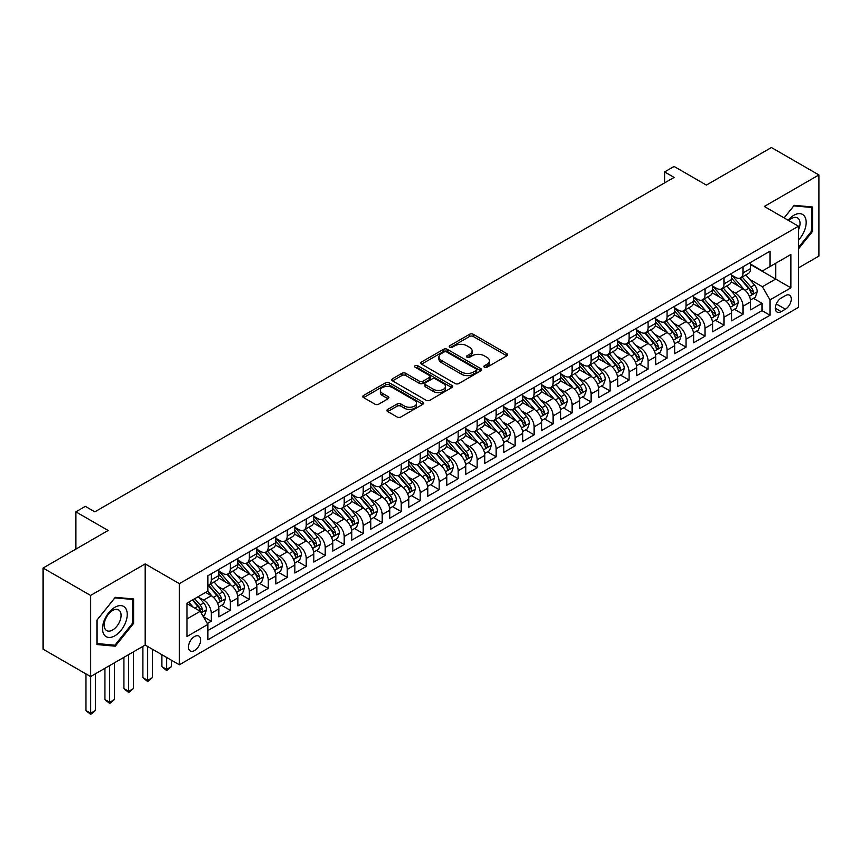 <?xml version="1.0" encoding="UTF-8"?>
<svg xmlns="http://www.w3.org/2000/svg" width="862" height="862" viewBox="0 0 862 862"><rect width="100%" height="100%" fill="white"/><g stroke="black" fill="none" stroke-linecap="round" stroke-linejoin="round"><path stroke-width="1.29" d="M484.422 367.244A1.843 1.067 0 0 0 487.03 367.244L506.834 355.812A2.64 1.519 0 0 0 507.61 354.735A2.64 1.519 0 0 0 506.834 353.657L473.281 334.284A2.64 1.519 0 0 0 469.553 334.284L449.748 345.716A1.843 1.067 0 0 0 449.21 346.47A1.843 1.067 0 0 0 449.748 347.224A1.843 1.067 0 0 0 452.356 347.224L454.92 345.748A8.437 4.87 0 0 1 466.848 345.748L469.65 347.364A8.437 4.87 0 0 1 472.117 350.802A8.437 4.87 0 0 1 469.65 354.25L467.085 355.726A1.843 1.067 0 0 0 466.547 356.48A1.843 1.067 0 0 0 467.085 357.234A1.843 1.067 0 0 0 469.693 357.234L472.257 355.758A8.437 4.87 0 0 1 484.185 355.758L486.987 357.374A8.437 4.87 0 0 1 489.454 360.812A8.437 4.87 0 0 1 486.987 364.26L484.422 365.736A1.843 1.067 0 0 0 483.884 366.49A1.843 1.067 0 0 0 484.422 367.244L484.422 365.736M194.553 650.541A8.598 4.967 120 0 0 200.167 642.966A8.598 4.967 120 0 0 198.853 636.081A8.598 4.967 120 0 0 194.553 636.501A8.598 4.967 120 0 0 188.94 644.076A8.598 4.967 120 0 0 190.254 650.961A8.598 4.967 120 0 0 194.553 650.541M387.717 409.407A2.64 1.519 0 0 0 386.941 410.484A2.64 1.519 0 0 0 387.717 411.562L397.134 416.992A2.64 1.519 0 0 0 400.862 416.992L422.854 404.289A2.64 1.519 0 0 0 423.63 403.222A2.64 1.519 0 0 0 422.854 402.145L389.301 382.771A2.64 1.519 0 0 0 385.573 382.771L363.581 395.464A2.64 1.519 0 0 0 362.805 396.542A2.64 1.519 0 0 0 363.581 397.619L374.948 404.181A2.64 1.519 0 0 0 378.677 404.181L388.094 398.75A2.64 1.519 0 0 0 388.859 397.673A2.64 1.519 0 0 0 388.094 396.595L382.448 393.341A7.047 4.073 0 0 1 380.39 390.464A7.047 4.073 0 0 1 384.743 386.704A7.047 4.073 0 0 1 392.425 387.588L414.514 400.334A7.047 4.073 0 0 1 416.583 403.222A7.047 4.073 0 0 1 412.23 406.983A7.047 4.073 0 0 1 404.537 406.099L400.862 403.966A2.64 1.519 0 0 0 397.134 403.966L387.717 409.407L387.717 411.562M798.481 267.877L818.9 256.089L818.9 174.943L771.425 147.531L706.377 185.093L674.095 166.452L664.591 171.937L674.095 177.41L94.852 511.834L85.36 506.35L75.856 511.834L75.856 549.116M90.575 595.437L90.575 676.584L145.182 645.056L145.182 563.92L90.575 595.437L43.1 568.026L108.149 530.475L75.856 511.834M145.182 563.92L179.361 583.649L798.481 226.21L798.481 307.346L179.361 664.796L179.361 583.649M818.9 174.943L764.303 206.471L798.481 226.21M455.104 383.525A2.64 1.519 0 0 0 458.832 383.525L480.834 370.822A2.64 1.519 0 0 0 481.599 369.744A2.64 1.519 0 0 0 480.834 368.667L447.281 349.293A2.64 1.519 0 0 0 443.553 349.293L421.55 361.997A2.64 1.519 0 0 0 420.775 363.074A2.64 1.519 0 0 0 421.55 364.152L455.104 383.525M415.861 367.643A1.843 1.067 0 0 1 417.725 367.902L417.725 365.714L451.839 385.4A2.64 1.519 0 0 1 452.615 386.478A2.64 1.519 0 0 1 451.839 387.555L429.847 400.259A2.64 1.519 0 0 1 426.119 400.259L392.566 380.885L401.983 375.487L401.983 373.3L392.566 378.73A2.64 1.519 0 0 0 391.79 379.808A2.64 1.519 0 0 0 392.566 380.885L392.566 378.73M401.983 375.487A2.64 1.519 0 0 1 405.711 375.487L405.711 373.3A2.64 1.519 0 0 0 401.983 373.3M405.711 373.3L419.309 381.155A2.64 1.519 0 0 0 423.037 381.155L429.287 377.545A2.64 1.519 0 0 0 430.063 376.468A2.64 1.519 0 0 0 429.287 375.401L415.118 367.212A1.843 1.067 0 0 1 414.579 366.469A1.843 1.067 0 0 1 415.721 365.477A1.843 1.067 0 0 1 417.725 365.714M90.575 676.584L43.1 649.172L43.1 568.026M207.333 623.538L211.265 621.265L203.389 616.707M198.906 597.344L203.669 600.103A10.743 6.206 60 0 1 211.265 613.259L218.862 608.874L218.862 616.88L230.262 610.296L221.62 605.307M217.892 586.386L222.665 589.134A10.743 6.206 60 0 1 230.262 602.29L237.858 597.905L237.858 605.911L249.247 599.338L240.606 594.349M236.888 575.417L241.651 578.176A10.743 6.206 60 0 1 249.247 591.332L256.844 586.947L256.844 594.952L268.244 588.369L259.602 583.38M255.874 564.459L260.647 567.207A10.743 6.206 60 0 1 268.244 580.363L275.84 575.978L275.84 583.983L287.24 577.4L278.598 572.411M274.87 553.49L279.644 556.238A10.743 6.206 60 0 1 287.24 569.405L294.836 565.019L294.836 573.014L306.225 566.442L297.584 561.453M293.867 542.521L298.629 545.28A10.743 6.206 60 0 1 306.225 558.436L313.822 554.05L313.822 562.056L325.222 555.473L316.58 550.484M312.852 531.563L317.625 534.311A10.743 6.206 60 0 1 325.222 547.467L332.818 543.082L332.818 551.087L344.207 544.515L335.566 539.526M331.848 520.594L336.611 523.353A10.743 6.206 60 0 1 344.207 536.509L351.804 532.123L351.804 540.129L363.204 533.546L354.562 528.557M350.834 509.636L355.607 512.384A10.743 6.206 60 0 1 363.204 525.54L370.8 521.154L370.8 529.16L382.189 522.577L373.548 517.588M369.83 498.667L374.593 501.415A10.743 6.206 60 0 1 382.189 514.582L389.786 510.196L389.786 518.191L401.186 511.619L392.544 506.63M388.816 487.698L393.589 490.456A10.743 6.206 60 0 1 401.186 503.613L408.782 499.227L408.782 507.233L420.171 500.65L411.53 495.661M407.812 476.74L412.575 479.487A10.743 6.206 60 0 1 420.171 492.644L427.767 488.258L427.767 496.264L439.167 489.691L430.526 484.703M426.798 465.771L431.571 468.529A10.743 6.206 60 0 1 439.167 481.686L446.764 477.3L446.764 485.306L458.153 478.722L449.511 473.734M445.794 454.813L450.557 457.56A10.743 6.206 60 0 1 458.153 470.717L465.749 466.331L465.749 474.337L477.149 467.754L468.508 462.765M464.78 443.844L469.553 446.591A10.743 6.206 60 0 1 477.149 459.758L484.746 455.373L484.746 463.368L496.146 456.795L487.504 451.807M483.776 432.875L488.549 435.633A10.743 6.206 60 0 1 496.146 448.79L503.742 444.404L503.742 452.41L515.131 445.826L506.49 440.838M502.772 421.917L507.535 424.664A10.743 6.206 60 0 1 515.131 437.821L522.728 433.435L522.728 441.441L534.128 434.868L525.486 429.879M521.758 410.948L526.531 413.706A10.743 6.206 60 0 1 534.128 426.862L541.724 422.477L541.724 430.483L553.113 423.899L544.472 418.91M540.754 399.99L545.517 402.737A10.743 6.206 60 0 1 553.113 415.893L560.709 411.508L560.709 419.514L572.109 412.93L563.468 407.941M559.74 389.021L564.513 391.768A10.743 6.206 60 0 1 572.109 404.935L579.706 400.55L579.706 408.545L591.095 401.972L582.453 396.983M578.736 378.052L583.499 380.81A10.743 6.206 60 0 1 591.095 393.966L598.691 389.581L598.691 397.587L610.091 391.003L601.45 386.014M597.722 367.093L602.495 369.841A10.743 6.206 60 0 1 610.091 382.997L617.688 378.612L617.688 386.618L629.077 380.045L620.435 375.056M616.718 356.125L621.48 358.883A10.743 6.206 60 0 1 629.077 372.039L636.673 367.654L636.673 375.66L648.073 369.076L639.432 364.087M635.703 345.166L640.477 347.914A10.743 6.206 60 0 1 648.073 361.07L655.67 356.685L655.67 364.691L667.059 358.107L658.417 353.118M654.7 334.197L659.462 336.945A10.743 6.206 60 0 1 667.059 350.112L674.655 345.727L674.655 353.722L686.055 347.149L677.413 342.16M673.685 323.228L678.459 325.987A10.743 6.206 60 0 1 686.055 339.143L693.651 334.758L693.651 342.764L705.051 336.18L696.41 331.191M692.682 312.27L697.455 315.018A10.743 6.206 60 0 1 705.051 328.174L712.648 323.789L712.648 331.795L724.037 325.222L715.395 320.233M711.678 301.301L716.441 304.06A10.743 6.206 60 0 1 724.037 317.216L731.633 312.831L731.633 320.836L743.033 314.253L743.033 306.247A10.743 6.206 -120 0 0 735.437 293.091L730.664 290.343M734.392 309.264L743.033 314.253M218.862 608.874A10.743 6.206 -120 0 0 211.265 595.717L205.576 592.42M237.858 597.905A10.743 6.206 -120 0 0 230.262 584.748L218.517 577.971M256.844 586.947A10.743 6.206 -120 0 0 249.247 573.79L237.503 567.002M275.84 575.978A10.743 6.206 -120 0 0 268.244 562.821L256.499 556.044M294.836 565.019A10.743 6.206 -120 0 0 287.24 551.852L275.495 545.075M313.822 554.05A10.743 6.206 -120 0 0 306.225 540.894L294.481 534.106M332.818 543.082A10.743 6.206 -120 0 0 325.222 529.925L313.477 523.148M351.804 532.123A10.743 6.206 -120 0 0 344.207 518.967L332.463 512.179M370.8 521.154A10.743 6.206 -120 0 0 363.204 507.998L351.459 501.221M389.786 510.196A10.743 6.206 -120 0 0 382.189 497.029L370.445 490.252M408.782 499.227A10.743 6.206 -120 0 0 401.186 486.071L389.441 479.283M427.767 488.258A10.743 6.206 -120 0 0 420.171 475.102L408.426 468.325M446.764 477.3A10.743 6.206 -120 0 0 439.167 464.144L427.423 457.356M465.749 466.331A10.743 6.206 -120 0 0 458.153 453.175L446.408 446.397M484.746 455.373A10.743 6.206 -120 0 0 477.149 442.206L465.405 435.429M503.742 444.404A10.743 6.206 -120 0 0 496.146 431.248L484.401 424.47M522.728 433.435A10.743 6.206 -120 0 0 515.131 420.279L503.386 413.501M541.724 422.477A10.743 6.206 -120 0 0 534.128 409.321L522.383 402.532M560.709 411.508A10.743 6.206 -120 0 0 553.113 398.352L541.368 391.574M579.706 400.55A10.743 6.206 -120 0 0 572.109 387.383L560.365 380.605M598.691 389.581A10.743 6.206 -120 0 0 591.095 376.425L579.35 369.647M617.688 378.612A10.743 6.206 -120 0 0 610.091 365.456L598.347 358.678M636.673 367.654A10.743 6.206 -120 0 0 629.077 354.497L617.332 347.709M655.67 356.685A10.743 6.206 -120 0 0 648.073 343.529L636.328 336.751M674.655 345.727A10.743 6.206 -120 0 0 667.059 332.56L655.314 325.782M693.651 334.758A10.743 6.206 -120 0 0 686.055 321.601L674.31 314.824M712.648 323.789A10.743 6.206 -120 0 0 705.051 310.632L693.307 303.855M731.633 312.831A10.743 6.206 -120 0 0 724.037 299.674L712.292 292.886M785.379 295.612L781.198 298.026A8.329 4.806 120 0 0 775.768 305.363A8.329 4.806 120 0 0 777.039 312.033A8.329 4.806 120 0 0 781.198 311.624L785.379 309.21A8.329 4.806 120 0 0 790.82 301.872A8.329 4.806 120 0 0 789.538 295.203A8.329 4.806 120 0 0 785.379 295.612M186.957 618.959L200.253 611.287L207.85 624.444L207.85 639.798L769.992 315.244L769.992 299.89L762.396 286.734L749.66 279.374M207.85 624.444L186.957 636.501L186.957 603.174L207.85 591.106L207.85 575.762L769.992 251.208L769.992 266.552L790.885 254.495L790.885 287.833L769.992 299.89M218.862 571.15L222.665 573.349A10.743 6.206 60 0 0 228.031 573.876L235.628 569.491A10.743 6.206 -120 0 0 237.858 564.578L237.858 558.436M237.858 560.192L241.651 562.38A10.743 6.206 60 0 0 247.028 562.918L254.624 558.533A10.743 6.206 -120 0 0 256.844 553.609L256.844 547.467M256.844 549.223L260.647 551.421A10.743 6.206 60 0 0 266.013 551.949L273.62 547.564A10.743 6.206 -120 0 0 275.84 542.651L275.84 536.509M275.84 538.265L279.644 540.452A10.743 6.206 60 0 0 285.01 540.98L292.606 536.595A10.743 6.206 -120 0 0 294.836 531.682L294.836 525.54M294.836 527.296L298.629 529.483A10.743 6.206 60 0 0 304.006 530.022L311.602 525.637A10.743 6.206 -120 0 0 313.822 520.713L313.822 514.571M313.822 516.327L317.625 518.525A10.743 6.206 60 0 0 322.991 519.053L330.588 514.668A10.743 6.206 -120 0 0 332.818 509.754L332.818 503.613M332.818 505.369L336.611 507.556A10.743 6.206 60 0 0 341.988 508.095L349.584 503.71A10.743 6.206 -120 0 0 351.804 498.786L351.804 492.644M351.804 494.4L355.607 496.598A10.743 6.206 60 0 0 360.973 497.126L368.57 492.741A10.743 6.206 -120 0 0 370.8 487.827L370.8 481.686M370.8 483.442L374.593 485.629A10.743 6.206 60 0 0 379.97 486.157L387.566 481.772A10.743 6.206 -120 0 0 389.786 476.858L389.786 470.717M389.786 472.473L393.589 474.66A10.743 6.206 60 0 0 398.955 475.199L406.552 470.814A10.743 6.206 -120 0 0 408.782 465.889L408.782 459.758M408.782 461.504L412.575 463.702A10.743 6.206 60 0 0 417.951 464.23L425.548 459.845A10.743 6.206 -120 0 0 427.767 454.931L427.767 448.79M427.767 450.546L431.571 452.733A10.743 6.206 60 0 0 436.937 453.272L444.533 448.886A10.743 6.206 -120 0 0 446.764 443.962L446.764 437.821M446.764 439.577L450.557 441.775A10.743 6.206 60 0 0 455.933 442.303L463.53 437.918A10.743 6.206 -120 0 0 465.749 433.004L465.749 426.862M465.749 428.619L469.553 430.806A10.743 6.206 60 0 0 474.919 431.334L482.526 426.949A10.743 6.206 -120 0 0 484.746 422.035L484.746 415.893M484.746 417.65L488.549 419.837A10.743 6.206 60 0 0 493.915 420.376L501.512 415.99A10.743 6.206 -120 0 0 503.742 411.066L503.742 404.935M503.742 406.681L507.535 408.879A10.743 6.206 60 0 0 512.912 409.407L520.508 405.021A10.743 6.206 -120 0 0 522.728 400.108L522.728 393.966M522.728 395.723L526.531 397.91A10.743 6.206 60 0 0 531.897 398.449L539.493 394.063A10.743 6.206 -120 0 0 541.724 389.139L541.724 382.997M541.724 384.754L545.517 386.952A10.743 6.206 60 0 0 550.893 387.48L558.49 383.094A10.743 6.206 -120 0 0 560.709 378.181L560.709 372.039M560.709 373.796L564.513 375.983A10.743 6.206 60 0 0 569.879 376.511L577.475 372.125A10.743 6.206 -120 0 0 579.706 367.212L579.706 361.07M579.706 362.827L583.499 365.025A10.743 6.206 60 0 0 588.875 365.553L596.472 361.167A10.743 6.206 -120 0 0 598.691 356.243L598.691 350.112M598.691 351.858L602.495 354.056A10.743 6.206 60 0 0 607.861 354.584L615.457 350.198A10.743 6.206 -120 0 0 617.688 345.285L617.688 339.143M617.688 340.899L621.48 343.087A10.743 6.206 60 0 0 626.857 343.626L634.454 339.24A10.743 6.206 -120 0 0 636.673 334.316L636.673 328.174M636.673 329.93L640.477 332.129A10.743 6.206 60 0 0 645.843 332.657L653.439 328.271A10.743 6.206 -120 0 0 655.67 323.358L655.67 317.216M655.67 318.972L659.462 321.16A10.743 6.206 60 0 0 664.839 321.698L672.435 317.302A10.743 6.206 -120 0 0 674.655 312.389L674.655 306.247M674.655 308.003L678.459 310.201A10.743 6.206 60 0 0 683.825 310.729L691.432 306.344A10.743 6.206 -120 0 0 693.651 301.42L693.651 295.289M693.651 297.034L697.455 299.233A10.743 6.206 60 0 0 702.821 299.76L710.417 295.375A10.743 6.206 -120 0 0 712.648 290.462L712.648 284.32M712.648 286.076L716.441 288.264A10.743 6.206 60 0 0 721.817 288.802L729.414 284.417A10.743 6.206 -120 0 0 731.633 279.493L731.633 273.351M207.85 630.585L762.019 310.632L762.019 303.284L750.63 309.867L750.63 301.862A10.743 6.206 -120 0 0 743.033 288.705L731.288 281.928M731.633 275.107L735.437 277.305A10.743 6.206 -120 0 0 740.803 277.833A10.743 6.206 -120 0 0 743.033 272.92L743.033 266.778M740.803 277.833L748.399 273.448A10.743 6.206 -120 0 0 750.63 268.535L750.63 262.393M211.265 573.79L211.265 579.921A10.743 6.206 60 0 1 209.046 584.845A10.743 6.206 60 0 1 207.85 585.276M209.046 584.845L216.642 580.46A10.743 6.206 -120 0 0 218.862 575.536L218.862 569.394M230.262 562.821L230.262 568.963A10.743 6.206 60 0 1 228.031 573.876M249.247 551.852L249.247 557.994A10.743 6.206 60 0 1 247.028 562.918M268.244 540.894L268.244 547.036A10.743 6.206 60 0 1 266.013 551.949M287.24 529.925L287.24 536.067A10.743 6.206 60 0 1 285.01 540.98M306.225 518.967L306.225 525.098A10.743 6.206 60 0 1 304.006 530.022M325.222 507.998L325.222 514.14A10.743 6.206 60 0 1 322.991 519.053M344.207 497.029L344.207 503.171A10.743 6.206 60 0 1 341.988 508.095M363.204 486.071L363.204 492.213A10.743 6.206 60 0 1 360.973 497.126M382.189 475.102L382.189 481.244A10.743 6.206 60 0 1 379.97 486.157M401.186 464.144L401.186 470.275A10.743 6.206 60 0 1 398.955 475.199M420.171 453.175L420.171 459.317A10.743 6.206 60 0 1 417.951 464.23M439.167 442.206L439.167 448.348A10.743 6.206 60 0 1 436.937 453.272M458.153 431.248L458.153 437.39A10.743 6.206 60 0 1 455.933 442.303M477.149 420.279L477.149 426.421A10.743 6.206 60 0 1 474.919 431.334M496.146 409.321L496.146 415.452A10.743 6.206 60 0 1 493.915 420.376M515.131 398.352L515.131 404.493A10.743 6.206 60 0 1 512.912 409.407M534.128 387.383L534.128 393.525A10.743 6.206 60 0 1 531.897 398.449M553.113 376.425L553.113 382.566A10.743 6.206 60 0 1 550.893 387.48M572.109 365.456L572.109 371.597A10.743 6.206 60 0 1 569.879 376.511M591.095 354.497L591.095 360.628A10.743 6.206 60 0 1 588.875 365.553M610.091 343.529L610.091 349.67A10.743 6.206 60 0 1 607.861 354.584M629.077 332.56L629.077 338.701A10.743 6.206 60 0 1 626.857 343.626M648.073 321.601L648.073 327.743A10.743 6.206 60 0 1 645.843 332.657M667.059 310.632L667.059 316.774A10.743 6.206 60 0 1 664.839 321.698M686.055 299.674L686.055 305.805A10.743 6.206 60 0 1 683.825 310.729M705.051 288.705L705.051 294.847A10.743 6.206 60 0 1 702.821 299.76M724.037 277.736L724.037 283.878A10.743 6.206 60 0 1 721.817 288.802M724.037 317.216L724.037 325.222M705.051 328.174L705.051 336.18M686.055 339.143L686.055 347.149M667.059 350.112L667.059 358.107M648.073 361.07L648.073 369.076M629.077 372.039L629.077 380.045M610.091 382.997L610.091 391.003M591.095 393.966L591.095 401.972M572.109 404.935L572.109 412.93M553.113 415.893L553.113 423.899M534.128 426.862L534.128 434.868M515.131 437.821L515.131 445.826M496.146 448.79L496.146 456.795M477.149 459.758L477.149 467.754M458.153 470.717L458.153 478.722M439.167 481.686L439.167 489.691M420.171 492.644L420.171 500.65M401.186 503.613L401.186 511.619M382.189 514.582L382.189 522.577M363.204 525.54L363.204 533.546M344.207 536.509L344.207 544.515M325.222 547.467L325.222 555.473M306.225 558.436L306.225 566.442M287.24 569.405L287.24 577.4M268.244 580.363L268.244 588.369M249.247 591.332L249.247 599.338M230.262 602.29L230.262 610.296M211.265 613.259L211.265 621.265M200.253 611.287L186.957 603.605M762.396 286.734L775.692 279.062L775.692 263.266L790.885 254.495M750.63 264.58L790.885 287.833M750.63 264.149L762.396 270.948L769.992 266.552M145.182 645.056L179.361 664.796M664.591 171.937L664.591 182.895M753.377 298.295L762.019 303.284M762.019 310.632L769.992 315.244M798.481 248.892L812.543 231.404L812.543 206.977L794.214 205.339L784.108 217.903M96.943 644.55L115.271 646.188L133.599 623.388L133.599 598.961L115.271 597.323L96.943 620.123L96.943 644.55M811.584 230.865L812.543 231.404M132.64 622.849L133.599 623.388M113.331 645.078L115.271 646.188M485.155 367.503L486.987 366.447A8.437 4.87 0 0 0 489.454 363.01L489.454 360.812M472.117 350.802L472.117 353A8.437 4.87 0 0 1 469.65 356.437L467.818 357.493M506.802 355.834L473.281 336.482A2.64 1.519 0 0 0 469.553 336.482L450.481 347.483M480.791 370.843L447.281 351.491A2.64 1.519 0 0 0 443.553 351.491L421.583 364.173M476.169 370.498A1.843 1.067 0 0 0 476.708 369.744A1.843 1.067 0 0 0 476.169 368.99L446.721 351.987A1.843 1.067 0 0 0 444.102 351.987L441.409 353.549A8.437 4.87 0 0 0 438.93 356.997A8.437 4.87 0 0 0 441.409 360.435L461.536 372.061A8.437 4.87 0 0 0 473.464 372.061L476.169 370.498L476.169 372.696A1.843 1.067 0 0 0 476.708 371.942L476.708 369.744M438.93 356.997L438.93 359.185A8.437 4.87 0 0 0 441.409 362.633L441.409 360.435M476.169 372.696L473.464 374.248A8.437 4.87 0 0 1 461.536 374.248L441.409 362.633M405.711 375.487L419.309 383.342A2.64 1.519 0 0 0 423.037 383.342L429.287 379.743A2.64 1.519 0 0 0 430.063 378.666L430.063 376.468M417.725 367.902L451.807 387.577M433.435 389.312A7.047 4.073 0 0 0 441.118 390.184A7.047 4.073 0 0 0 445.471 386.424A7.047 4.073 0 0 0 443.413 383.547L435.622 379.054A2.64 1.519 0 0 0 431.894 379.054L425.656 382.663A2.64 1.519 0 0 0 424.88 383.741A2.64 1.519 0 0 0 425.656 384.818L433.435 389.312L433.435 391.499A7.047 4.073 0 0 0 441.118 392.382A7.047 4.073 0 0 0 445.471 388.622L445.471 386.424M424.88 383.741L424.88 385.928A2.64 1.519 0 0 0 425.656 387.006L425.656 384.818M433.435 391.499L425.656 387.006M416.583 403.222L416.583 405.409A7.047 4.073 0 0 1 412.23 409.17A7.047 4.073 0 0 1 404.537 408.286L400.862 406.164A2.64 1.519 0 0 0 397.134 406.164L387.749 411.583M380.39 390.464L380.39 392.652A7.047 4.073 0 0 0 382.448 395.539L382.448 393.341M388.051 398.772L382.448 395.539M422.822 404.31L389.301 384.958A2.64 1.519 0 0 0 385.573 384.958L363.613 397.641M750.468 299.987L755.371 297.153L757.267 291.668A7.122 4.105 -120 0 0 754.498 284.988L745.824 274.935M744.089 289.406L733.799 277.489A20.548 11.863 -120 0 0 731.633 275.226M738.443 286.055L732.689 279.396A17.057 9.848 -120 0 0 731.633 278.243M739.833 278.221L748.615 288.382A7.122 4.105 60 0 1 751.147 293.285C752.224 294.718 752.979 294.276 753.431 291.97A7.122 4.105 -120 0 0 750.888 287.068L742.214 277.025M740.35 278.06L749.778 288.975A3.631 2.09 60 0 1 750.694 290.397L753.431 291.97M751.147 293.285L751.664 294.125M798.481 240.067A17.455 10.075 120 0 0 805.948 219.821A17.455 10.075 120 0 0 793.827 215.295A17.455 10.075 120 0 0 788.116 220.219M798.481 229.906A11.949 6.896 120 0 0 797.555 217.903A11.949 6.896 120 0 0 791.585 218.495A11.949 6.896 120 0 0 788.816 220.629M784.14 217.924L793.827 205.878L811.584 207.462L811.584 231.135L798.481 247.437M810.409 206.783L811.584 207.462M125.583 622.493A17.455 10.075 120 0 0 121.057 605.63A17.455 10.075 120 0 0 104.194 620.586A17.455 10.075 120 0 0 108.72 637.449A17.455 10.075 120 0 0 125.583 622.493M119.958 620.888A11.949 6.896 120 0 0 118.611 609.887A11.949 6.896 120 0 0 105.326 619.584A11.949 6.896 120 0 0 106.662 630.585A11.949 6.896 120 0 0 119.958 620.888M97.126 643.623L97.126 619.95L114.883 597.862L132.64 599.446L132.64 623.118L114.883 645.218L96.943 643.515M131.466 598.767L132.64 599.446M731.472 310.945L736.385 308.111L738.281 302.627A7.122 4.105 -120 0 0 735.512 295.946L726.828 285.904M725.093 300.364L714.803 288.447A20.548 11.863 -120 0 0 712.648 286.195M719.447 297.024L713.693 290.354A17.057 9.848 -120 0 0 712.648 289.212M720.847 289.19L729.618 299.351A7.122 4.105 60 0 1 732.161 304.254C733.228 305.676 733.993 305.245 734.435 302.939A7.122 4.105 -120 0 0 731.903 298.036L723.229 287.983M721.365 289.018L730.793 299.933A3.631 2.09 60 0 1 731.709 301.355L734.435 302.939M732.161 304.254L732.678 305.094M712.486 321.914L717.389 319.08L719.285 313.596A7.122 4.105 -120 0 0 716.516 306.915L707.842 296.862M706.097 311.333L695.806 299.416A20.548 11.863 -120 0 0 693.651 297.153M700.461 307.982L694.707 301.323A17.057 9.848 -120 0 0 693.651 300.181M701.851 300.148L710.633 310.309A7.122 4.105 60 0 1 713.165 315.212C714.242 316.645 714.997 316.203 715.449 313.897A7.122 4.105 -120 0 0 712.906 308.995L704.232 298.952M702.368 299.987L711.796 310.902A3.631 2.09 60 0 1 712.712 312.324L715.449 313.897M713.165 315.212L713.682 316.063M693.49 332.872L698.403 330.038L700.3 324.565A7.122 4.105 -120 0 0 697.53 317.873L688.846 307.831M687.111 322.291L676.821 310.385A20.548 11.863 -120 0 0 674.655 308.122M681.465 318.951L675.711 312.292A17.057 9.848 -120 0 0 674.655 311.139M682.866 311.117L691.636 321.278A7.122 4.105 60 0 1 694.179 326.181C695.246 327.614 696 327.172 696.453 324.866A7.122 4.105 -120 0 0 693.921 319.964L685.236 309.911M683.383 310.945L692.811 321.871A3.631 2.09 60 0 1 693.727 323.282L696.453 324.866M694.179 326.181L694.697 327.021M674.504 343.841L679.407 341.007L681.303 335.523A7.122 4.105 -120 0 0 678.534 328.842L669.86 318.8M668.115 333.26L657.825 321.343A20.548 11.863 -120 0 0 655.67 319.091M662.479 329.92L656.715 323.25A17.057 9.848 -120 0 0 655.67 322.108M663.869 322.076L672.651 332.236A7.122 4.105 60 0 1 675.183 337.139C676.25 338.572 677.015 338.141 677.467 335.824A7.122 4.105 -120 0 0 674.924 330.922L666.251 320.88M664.386 321.914L673.815 332.829A3.631 2.09 60 0 1 674.731 334.251L677.467 335.824M675.183 337.139L675.7 337.99M655.508 354.81L660.421 351.976L662.318 346.492A7.122 4.105 -120 0 0 659.549 339.811L650.864 329.758M649.129 344.218L638.839 332.312A20.548 11.863 -120 0 0 636.673 330.049M643.483 340.878L637.729 334.219A17.057 9.848 -120 0 0 636.673 333.066M644.884 333.044L653.655 343.205A7.122 4.105 60 0 1 656.197 348.108C657.264 349.541 658.018 349.099 658.471 346.793A7.122 4.105 -120 0 0 655.939 341.891L647.254 331.848M645.39 332.883L654.829 343.798A3.631 2.09 60 0 1 655.745 345.209L658.471 346.793M656.197 348.108L656.715 348.948M636.522 365.768L641.425 362.934L643.321 357.45A7.122 4.105 -120 0 0 640.552 350.769L631.878 340.727M630.133 355.187L619.843 343.27A20.548 11.863 -120 0 0 617.688 341.018M624.497 351.847L618.733 345.177A17.057 9.848 -120 0 0 617.688 344.035M625.887 344.013L634.669 354.174A7.122 4.105 60 0 1 637.201 359.077C638.268 360.499 639.033 360.068 639.485 357.762A7.122 4.105 -120 0 0 636.943 352.849L628.269 342.807M626.405 343.841L635.833 354.756A3.631 2.09 60 0 1 636.749 356.178L639.485 357.762M637.201 359.077L637.718 359.917M617.526 376.737L622.429 373.903L624.336 368.419A7.122 4.105 -120 0 0 621.556 361.738L612.882 351.685M611.147 366.156L600.857 354.239A20.548 11.863 -120 0 0 598.691 351.976M605.501 362.805L599.747 356.146A17.057 9.848 -120 0 0 598.691 355.004M606.891 354.972L615.673 365.132A7.122 4.105 60 0 1 618.216 370.035C619.282 371.468 620.037 371.026 620.489 368.72A7.122 4.105 -120 0 0 617.957 363.818L609.272 353.776M607.408 354.81L616.847 365.725A3.631 2.09 60 0 1 617.752 367.147L620.489 368.72M618.216 370.035L618.733 370.886M598.53 387.695L603.443 384.861L605.339 379.388A7.122 4.105 -120 0 0 602.57 372.696L593.896 362.654M592.151 377.114L581.861 365.208A20.548 11.863 -120 0 0 579.706 362.945M586.505 373.774L580.751 367.115A17.057 9.848 -120 0 0 579.706 365.962M587.906 365.941L596.676 376.101A7.122 4.105 60 0 1 599.219 381.004C600.286 382.437 601.051 381.995 601.493 379.689A7.122 4.105 -120 0 0 598.961 374.787L590.287 364.734M588.423 365.768L597.851 376.694A3.631 2.09 60 0 1 598.767 378.106L601.493 379.689M599.219 381.004L599.736 381.844M579.544 398.664L584.447 395.83L586.354 390.346A7.122 4.105 -120 0 0 583.574 383.665L574.9 373.623M573.165 388.083L562.875 376.166A20.548 11.863 -120 0 0 560.709 373.903M567.519 384.743L561.765 378.073A17.057 9.848 -120 0 0 560.709 376.931M568.909 376.899L577.691 387.06A7.122 4.105 60 0 1 580.223 391.962C581.3 393.395 582.055 392.964 582.507 390.648A7.122 4.105 -120 0 0 579.964 385.745L571.29 375.703M569.426 376.737L578.865 387.652A3.631 2.09 60 0 1 579.77 389.074L582.507 390.648M580.223 391.962L580.74 392.813M560.548 409.633L565.461 406.799L567.358 401.315A7.122 4.105 -120 0 0 564.588 394.634L555.904 384.581M554.169 399.041L543.879 387.135A20.548 11.863 -120 0 0 541.724 384.872M548.523 395.701L542.769 389.042A17.057 9.848 -120 0 0 541.724 387.889M549.924 387.868L558.695 398.028A7.122 4.105 60 0 1 561.237 402.931C562.304 404.364 563.069 403.922 563.511 401.617A7.122 4.105 -120 0 0 560.979 396.714L552.305 386.661M550.441 387.706L559.869 398.621A3.631 2.09 60 0 1 560.785 400.033L563.511 401.617M561.237 402.931L561.755 403.772M541.562 420.591L546.465 417.758L548.361 412.273A7.122 4.105 -120 0 0 545.592 405.593L536.918 395.55M535.183 410.01L524.893 398.093A20.548 11.863 -120 0 0 522.728 395.841M529.537 406.67L523.784 400A17.057 9.848 -120 0 0 522.728 398.858M530.927 398.837L539.709 408.997A7.122 4.105 60 0 1 542.241 413.9C543.319 415.322 544.073 414.891 544.525 412.586A7.122 4.105 -120 0 0 541.982 407.672L533.309 397.63M531.445 398.664L540.873 409.579A3.631 2.09 60 0 1 541.789 411.002L544.525 412.586M542.241 413.9L542.758 414.741M522.566 431.56L527.479 428.726L529.376 423.242A7.122 4.105 -120 0 0 526.607 416.561L517.922 406.508M516.187 420.979L505.897 409.062A20.548 11.863 -120 0 0 503.742 406.799M510.541 417.628L504.787 410.969A17.057 9.848 -120 0 0 503.742 409.827M511.942 409.795L520.713 419.956A7.122 4.105 60 0 1 523.256 424.858C524.322 426.291 525.087 425.85 525.529 423.544A7.122 4.105 -120 0 0 522.997 418.641L514.312 408.599M512.459 409.633L521.887 420.548A3.631 2.09 60 0 1 522.803 421.971L525.529 423.544M523.256 424.858L523.773 425.709M503.58 442.518L508.483 439.685L510.379 434.211A7.122 4.105 -120 0 0 507.61 427.52L498.936 417.477M497.191 431.937L486.901 420.031A20.548 11.863 -120 0 0 484.746 417.768M491.555 428.597L485.802 421.927A17.057 9.848 -120 0 0 484.746 420.785M492.945 420.764L501.727 430.925A7.122 4.105 60 0 1 504.259 435.827C505.337 437.26 506.091 436.818 506.544 434.513A7.122 4.105 -120 0 0 504.001 429.61L495.327 419.557M493.463 420.591L502.891 431.517A3.631 2.09 60 0 1 503.807 432.929L506.544 434.513M504.259 435.827L504.776 436.668M484.584 453.487L489.497 450.654L491.394 445.169A7.122 4.105 -120 0 0 488.625 438.489L479.94 428.446M478.205 442.906L467.915 430.989A20.548 11.863 -120 0 0 465.749 428.726M472.559 439.566L466.805 432.896A17.057 9.848 -120 0 0 465.749 431.754M473.96 431.722L482.731 441.883A7.122 4.105 60 0 1 485.274 446.785C486.34 448.218 487.095 447.787 487.547 445.471A7.122 4.105 -120 0 0 485.015 440.568L476.33 430.526M474.477 431.56L483.905 442.475A3.631 2.09 60 0 1 484.821 443.898L487.547 445.471M485.274 446.785L485.791 447.637M465.599 464.456L470.501 461.623L472.398 456.138A7.122 4.105 -120 0 0 469.628 449.458L460.954 439.404M459.209 453.865L448.919 441.958A20.548 11.863 -120 0 0 446.764 439.695M453.574 450.524L447.809 443.865A17.057 9.848 -120 0 0 446.764 442.712M454.964 442.691L463.745 452.852A7.122 4.105 60 0 1 466.277 457.754C467.344 459.187 468.109 458.746 468.562 456.44A7.122 4.105 -120 0 0 466.019 451.537L457.345 441.484M455.481 442.529L464.909 453.444A3.631 2.09 60 0 1 465.825 454.856L468.562 456.44M466.277 457.754L466.795 458.595M446.602 475.415L451.516 472.581L453.412 467.096A7.122 4.105 -120 0 0 450.643 460.416L441.958 450.373M440.223 464.833L429.933 452.916A20.548 11.863 -120 0 0 427.767 450.664M434.577 461.493L428.823 454.824A17.057 9.848 -120 0 0 427.767 453.681M435.978 453.649L444.749 463.821A7.122 4.105 60 0 1 447.292 468.723C448.359 470.146 449.113 469.715 449.565 467.398A7.122 4.105 -120 0 0 447.033 462.495L438.349 452.453M436.484 453.487L445.923 464.402A3.631 2.09 60 0 1 446.839 465.825L449.565 467.398M447.292 468.723L447.809 469.564M427.617 486.383L432.519 483.55L434.416 478.065A7.122 4.105 -120 0 0 431.647 471.385L422.973 461.332M421.227 475.802L410.937 463.885A20.548 11.863 -120 0 0 408.782 461.623M415.592 472.451L409.827 465.792A17.057 9.848 -120 0 0 408.782 464.65M416.982 464.618L425.763 474.779A7.122 4.105 60 0 1 428.295 479.681C429.362 481.115 430.127 480.673 430.58 478.367A7.122 4.105 -120 0 0 428.037 473.464L419.363 463.422M417.499 464.456L426.927 475.371A3.631 2.09 60 0 1 427.843 476.794L430.58 478.367M428.295 479.681L428.813 480.533M408.62 497.342L413.523 494.508L415.43 489.034A7.122 4.105 -120 0 0 412.65 482.343L403.976 472.301M402.242 486.761L391.951 474.843A20.548 11.863 -120 0 0 389.786 472.591M396.595 483.42L390.842 476.751A17.057 9.848 -120 0 0 389.786 475.608M397.985 475.587L406.767 485.748A7.122 4.105 60 0 1 409.31 490.65C410.377 492.083 411.131 491.642 411.583 489.336A7.122 4.105 -120 0 0 409.051 484.433L400.367 474.38M398.503 475.415L407.941 486.34A3.631 2.09 60 0 1 408.847 487.752L411.583 489.336M409.31 490.65L409.827 491.491M389.624 508.311L394.537 505.477L396.434 499.992A7.122 4.105 -120 0 0 393.665 493.312L384.991 483.27M383.245 497.73L372.955 485.812A20.548 11.863 -120 0 0 370.8 483.55M377.599 494.389L371.845 487.72A17.057 9.848 -120 0 0 370.8 486.577M379 486.545L387.771 496.706A7.122 4.105 60 0 1 390.314 501.609C391.38 503.042 392.145 502.611 392.587 500.294A7.122 4.105 -120 0 0 390.055 495.391L381.381 485.349M379.517 486.383L388.945 497.299A3.631 2.09 60 0 1 389.861 498.721L392.587 500.294M390.314 501.609L390.831 502.46M370.638 519.28L375.541 516.446L377.448 510.961A7.122 4.105 -120 0 0 374.668 504.27L365.994 494.228M364.26 508.688L353.97 496.781A20.548 11.863 -120 0 0 351.804 494.519M358.614 505.347L352.86 498.689A17.057 9.848 -120 0 0 351.804 497.536M360.004 497.514L368.785 507.675A7.122 4.105 60 0 1 371.317 512.578C372.395 514.011 373.149 513.569 373.602 511.263A7.122 4.105 -120 0 0 371.059 506.36L362.385 496.307M360.521 497.342L369.96 508.268A3.631 2.09 60 0 1 370.865 509.679L373.602 511.263M371.317 512.578L371.834 513.418M351.642 530.238L356.556 527.404L358.452 521.919A7.122 4.105 -120 0 0 355.683 515.239L346.998 505.197M345.263 519.657L334.973 507.74A20.548 11.863 -120 0 0 332.818 505.488M339.617 516.316L333.863 509.647A17.057 9.848 -120 0 0 332.818 508.505M341.018 508.472L349.789 518.644A7.122 4.105 60 0 1 352.332 523.546C353.398 524.969 354.163 524.538 354.605 522.221A7.122 4.105 -120 0 0 352.073 517.319L343.399 507.276M341.535 508.311L350.963 519.226A3.631 2.09 60 0 1 351.879 520.648L354.605 522.221M352.332 523.546L352.849 524.387M332.657 541.207L337.559 538.373L339.456 532.888A7.122 4.105 -120 0 0 336.686 526.208L328.013 516.155M326.278 530.626L315.988 518.708A20.548 11.863 -120 0 0 313.822 516.446M320.632 527.275L314.878 520.616A17.057 9.848 -120 0 0 313.822 519.474M322.022 519.441L330.803 529.602A7.122 4.105 60 0 1 333.335 534.505C334.413 535.938 335.167 535.496 335.62 533.19A7.122 4.105 -120 0 0 333.077 528.287L324.403 518.245M322.539 519.28L331.967 530.195A3.631 2.09 60 0 1 332.883 531.617L335.62 533.19M333.335 534.505L333.853 535.345M313.66 552.165L318.574 549.331L320.47 543.847A7.122 4.105 -120 0 0 317.701 537.166L309.016 527.124M307.281 541.584L296.991 529.667A20.548 11.863 -120 0 0 294.836 527.415M301.635 538.244L295.882 531.574A17.057 9.848 -120 0 0 294.836 530.432M303.036 530.41L311.807 540.571A7.122 4.105 60 0 1 314.35 545.474C315.417 546.907 316.182 546.465 316.623 544.159A7.122 4.105 -120 0 0 314.091 539.256L305.407 529.203M303.553 530.238L312.981 541.164A3.631 2.09 60 0 1 313.897 542.575L316.623 544.159M314.35 545.474L314.867 546.314M294.675 563.134L299.577 560.3L301.474 554.816A7.122 4.105 -120 0 0 298.705 548.135L290.031 538.093M288.285 552.553L277.995 540.636A20.548 11.863 -120 0 0 275.84 538.373M282.65 549.213L276.896 542.543A17.057 9.848 -120 0 0 275.84 541.401M284.04 541.368L292.821 551.529A7.122 4.105 60 0 1 295.354 556.432C296.431 557.865 297.185 557.423 297.638 555.117A7.122 4.105 -120 0 0 295.095 550.215L286.421 540.172M284.557 541.207L293.985 552.122A3.631 2.09 60 0 1 294.901 553.544L297.638 555.117M295.354 556.432L295.871 557.283M275.678 574.092L280.592 571.269L282.488 565.784A7.122 4.105 -120 0 0 279.719 559.093L271.034 549.051M269.3 563.511L259.009 551.605A20.548 11.863 -120 0 0 256.844 549.342M263.653 560.171L257.9 553.512A17.057 9.848 -120 0 0 256.844 552.359M265.054 552.337L273.825 562.498A7.122 4.105 60 0 1 276.368 567.401C277.435 568.834 278.189 568.392 278.642 566.086A7.122 4.105 -120 0 0 276.109 561.184L267.425 551.13M265.571 552.165L275 563.091A3.631 2.09 60 0 1 275.915 564.502L278.642 566.086M276.368 567.401L276.885 568.241M166.635 657.447L166.635 669.397L171.387 666.66L171.387 660.184M171.387 666.66L166.635 670.604L161.894 666.66L161.894 654.7M161.894 666.66L166.635 669.397L166.635 670.604M256.693 585.061L261.595 582.227L263.492 576.743A7.122 4.105 -120 0 0 260.723 570.062L252.049 560.02M250.303 574.48L240.013 562.563A20.548 11.863 -120 0 0 237.858 560.311M244.668 571.14L238.903 564.47A17.057 9.848 -120 0 0 237.858 563.328M246.058 563.295L254.84 573.467A7.122 4.105 60 0 1 257.372 578.37C258.438 579.792 259.203 579.361 259.656 577.044A7.122 4.105 -120 0 0 257.113 572.142L248.439 562.099M246.575 563.134L256.003 574.049A3.631 2.09 60 0 1 256.919 575.471L259.656 577.044M257.372 578.37L257.889 579.21M147.65 646.478L147.65 680.366L152.391 677.618L152.391 649.226M152.391 677.618L147.65 681.573L142.898 677.618L142.898 646.371M142.898 677.618L147.65 680.366L147.65 681.573M237.696 596.03L242.61 593.196L244.506 587.712A7.122 4.105 -120 0 0 241.737 581.031L233.052 570.978M231.318 585.449L221.028 573.532A20.548 11.863 -120 0 0 218.862 571.269M225.672 582.098L219.918 575.439A17.057 9.848 -120 0 0 218.862 574.297M227.072 574.264L235.843 584.425A7.122 4.105 60 0 1 238.386 589.328C239.453 590.761 240.207 590.319 240.66 588.013A7.122 4.105 -120 0 0 238.127 583.111L229.443 573.068M227.579 574.103L237.018 585.018A3.631 2.09 60 0 1 237.934 586.44L240.66 588.013M238.386 589.328L238.903 590.168M128.654 654.592L128.654 691.324L133.405 688.587L133.405 651.855M133.405 688.587L128.654 692.531L123.912 688.587L123.912 657.34M123.912 688.587L128.654 691.324L128.654 692.531M218.711 606.988L223.614 604.154L225.51 598.67A7.122 4.105 -120 0 0 222.741 591.989L214.067 581.947M212.321 596.407L207.785 591.149M206.686 593.067L205.943 592.216M208.076 585.233L216.858 595.394A7.122 4.105 60 0 1 219.39 600.297C220.456 601.73 221.222 601.288 221.674 598.982A7.122 4.105 -120 0 0 219.131 594.08L210.457 584.027M208.593 585.061L218.021 595.987A3.631 2.09 60 0 1 218.937 597.398L221.674 598.982M219.39 600.297L219.907 601.137M109.668 665.561L109.668 702.293L114.409 699.556L114.409 662.813M114.409 699.556L109.668 703.5L104.916 699.556L104.916 668.298M104.916 699.556L109.668 702.293L109.668 703.5M203.012 616.05L204.617 615.123L206.524 609.639A7.122 4.105 -120 0 0 203.744 602.958L198.282 596.633M193.185 607.204L188.789 602.118M187.69 604.036L186.957 603.184M192.398 600.027L197.861 606.352A7.122 4.105 60 0 1 200.404 611.255C201.471 612.688 202.225 612.246 202.678 609.94A7.122 4.105 -120 0 0 200.146 605.038L194.683 598.713M192.84 599.78L199.036 606.945A3.631 2.09 60 0 1 199.941 608.367L202.678 609.94M200.404 611.255L200.921 612.106M90.672 676.519L90.672 713.262L95.423 710.514L95.423 673.782M95.423 710.514L90.672 714.469L85.931 710.514L85.931 673.89M85.931 710.514L90.672 713.262L90.672 714.469M203.669 600.103L211.265 595.717M222.665 589.134L230.262 584.748M241.651 578.176L249.247 573.79M260.647 567.207L268.244 562.821M279.644 556.238L287.24 551.852M298.629 545.28L306.225 540.894M317.625 534.311L325.222 529.925M336.611 523.353L344.207 518.967M355.607 512.384L363.204 507.998M374.593 501.415L382.189 497.029M393.589 490.456L401.186 486.071M412.575 479.487L420.171 475.102M431.571 468.529L439.167 464.144M450.557 457.56L458.153 453.175M469.553 446.591L477.149 442.206M488.549 435.633L496.146 431.248M507.535 424.664L515.131 420.279M526.531 413.706L534.128 409.321M545.517 402.737L553.113 398.352M564.513 391.768L572.109 387.383M583.499 380.81L591.095 376.425M602.495 369.841L610.091 365.456M621.48 358.883L629.077 354.497M640.477 347.914L648.073 343.529M659.462 336.945L667.059 332.56M678.459 325.987L686.055 321.601M697.455 315.018L705.051 310.632M716.441 304.06L724.037 299.674M735.437 293.091L743.033 288.705M743.033 272.92L750.63 268.535M211.265 579.921L218.862 575.536M230.262 568.963L237.858 564.578M249.247 557.994L256.844 553.609M268.244 547.036L275.84 542.651M287.24 536.067L294.836 531.682M306.225 525.098L313.822 520.713M325.222 514.14L332.818 509.754M344.207 503.171L351.804 498.786M363.204 492.213L370.8 487.827M382.189 481.244L389.786 476.858M401.186 470.275L408.782 465.889M420.171 459.317L427.767 454.931M439.167 448.348L446.764 443.962M458.153 437.39L465.749 433.004M477.149 426.421L484.746 422.035M496.146 415.452L503.742 411.066M515.131 404.493L522.728 400.108M534.128 393.525L541.724 389.139M553.113 382.566L560.709 378.181M572.109 371.597L579.706 367.212M591.095 360.628L598.691 356.243M610.091 349.67L617.688 345.285M629.077 338.701L636.673 334.316M648.073 327.743L655.67 323.358M667.059 316.774L674.655 312.389M686.055 305.805L693.651 301.42M705.051 294.847L712.648 290.462M724.037 283.878L731.633 279.493M743.033 306.247L750.63 301.862M776.274 303.952L785.379 309.21M775.315 308.219L781.198 311.624M486.987 366.447L486.987 364.26M467.085 357.234L467.085 355.726M469.65 356.437L469.65 354.25M449.748 347.224L449.748 345.716M469.553 336.482L469.553 334.284M473.281 336.482L473.281 334.284M506.834 355.812L506.834 353.657M421.55 364.152L421.55 361.997M443.553 351.491L443.553 349.293M447.281 351.491L447.281 349.293M480.834 370.822L480.834 368.667M461.536 374.248L461.536 372.061M473.464 374.248L473.464 372.061M419.309 383.342L419.309 381.155M423.037 383.342L423.037 381.155M429.287 379.743L429.287 377.545M451.839 387.555L451.839 385.4M397.134 406.164L397.134 403.966M400.862 406.164L400.862 403.966M404.537 408.286L404.537 406.099M388.094 398.75L388.094 396.595M363.581 397.619L363.581 395.464M385.573 384.958L385.573 382.771M389.301 384.958L389.301 382.771M422.854 404.289L422.854 402.145M749.38 296.334L757.224 291.809M733.799 277.489L734.769 276.917M750.888 287.068L754.498 284.988M745.221 290.343L748.615 288.382M730.394 307.292L738.238 302.767M714.803 288.447L715.783 287.886M731.903 298.036L735.512 295.946M726.224 301.312L729.618 299.351M711.398 318.261L719.242 313.736M695.806 299.416L696.787 298.855M712.906 308.995L716.516 306.915M707.239 312.27L710.633 310.309M692.401 329.23L700.246 324.694M676.821 310.385L677.801 309.814M693.921 319.964L697.53 317.873M688.242 323.239L691.636 321.278M673.416 340.188L681.26 335.663M657.825 321.343L658.805 320.783M674.924 330.922L678.534 328.842M669.257 334.197L672.651 332.236M654.42 351.157L662.264 346.632M638.839 332.312L639.819 331.741M655.939 341.891L659.549 339.811M650.26 345.166L653.655 343.205M635.434 362.115L643.278 357.59M619.843 343.27L620.823 342.71M636.943 352.849L640.552 350.769M631.275 356.125L634.669 354.174M616.438 373.084L624.282 368.559M600.857 354.239L601.827 353.679M617.957 363.818L621.556 361.738M612.279 367.093L615.673 365.132M597.452 384.053L605.296 379.517M581.861 365.208L582.841 364.637M598.961 374.787L602.57 372.696M593.282 378.062L596.676 376.101M578.456 395.012L586.3 390.486M562.875 376.166L563.845 375.606M579.964 385.745L583.574 383.665M574.297 389.021L577.691 387.06M559.47 405.98L567.315 401.455M543.879 387.135L544.859 386.564M560.979 396.714L564.588 394.634M555.3 399.99L558.695 398.028M540.474 416.939L548.318 412.413M524.893 398.093L525.863 397.533M541.982 407.672L545.592 405.593M536.315 410.948L539.709 408.997M521.488 427.908L529.333 423.382M505.897 409.062L506.878 408.502M522.997 418.641L526.607 416.561M517.319 421.917L520.713 419.956M502.492 438.877L510.336 434.34M486.901 420.031L487.881 419.46M504.001 429.61L507.61 427.52M498.333 432.886L501.727 430.925M483.496 449.835L491.34 445.309M467.915 430.989L468.896 430.429M485.015 440.568L488.625 438.489M479.337 443.844L482.731 441.883M464.51 460.804L472.354 456.267M448.919 441.958L449.899 441.387M466.019 451.537L469.628 449.458M460.351 454.813L463.745 452.852M445.514 471.762L453.358 467.236M429.933 452.916L430.914 452.356M447.033 462.495L450.643 460.416M441.355 465.771L444.749 463.821M426.528 482.731L434.373 478.205M410.937 463.885L411.917 463.314M428.037 473.464L431.647 471.385M422.369 476.74L425.763 474.779M407.532 493.7L415.376 489.163M391.951 474.843L392.921 474.283M409.051 484.433L412.65 482.343M403.373 487.709L406.767 485.748M388.546 504.658L396.391 500.132M372.955 485.812L373.936 485.252M390.055 495.391L393.665 493.312M384.377 498.667L387.771 496.706M369.55 515.627L377.394 511.091M353.97 496.781L354.939 496.21M371.059 506.36L374.668 504.27M365.391 509.636L368.785 507.675M350.565 526.585L358.409 522.06M334.973 507.74L335.954 507.179M352.073 517.319L355.683 515.239M346.395 520.594L349.789 518.644M331.568 537.554L339.412 533.028M315.988 518.708L316.957 518.137M333.077 528.287L336.686 526.208M327.409 531.563L330.803 529.602M312.583 548.523L320.427 543.987M296.991 529.667L297.972 529.106M314.091 539.256L317.701 537.166M308.413 542.532L311.807 540.571M293.586 559.481L301.431 554.956M277.995 540.636L278.976 540.075M295.095 550.215L298.705 548.135M289.427 553.49L292.821 551.529M274.59 570.45L282.434 565.914M259.009 551.605L259.99 551.033M276.109 561.184L279.719 559.093M270.431 564.459L273.825 562.498M255.605 581.408L263.449 576.883M240.013 562.563L240.994 562.002M257.113 572.142L260.723 570.062M251.445 575.417L254.84 573.467M236.608 592.377L244.452 587.852M221.028 573.532L222.008 572.961M238.127 583.111L241.737 581.031M232.449 586.386L235.843 584.425M217.623 603.346L225.467 598.81M219.131 594.08L222.741 591.989M213.464 597.355L216.858 595.394M201.158 612.85L206.471 609.779M200.146 605.038L203.744 602.958M194.79 608.13L197.861 606.352"/></g></svg>
